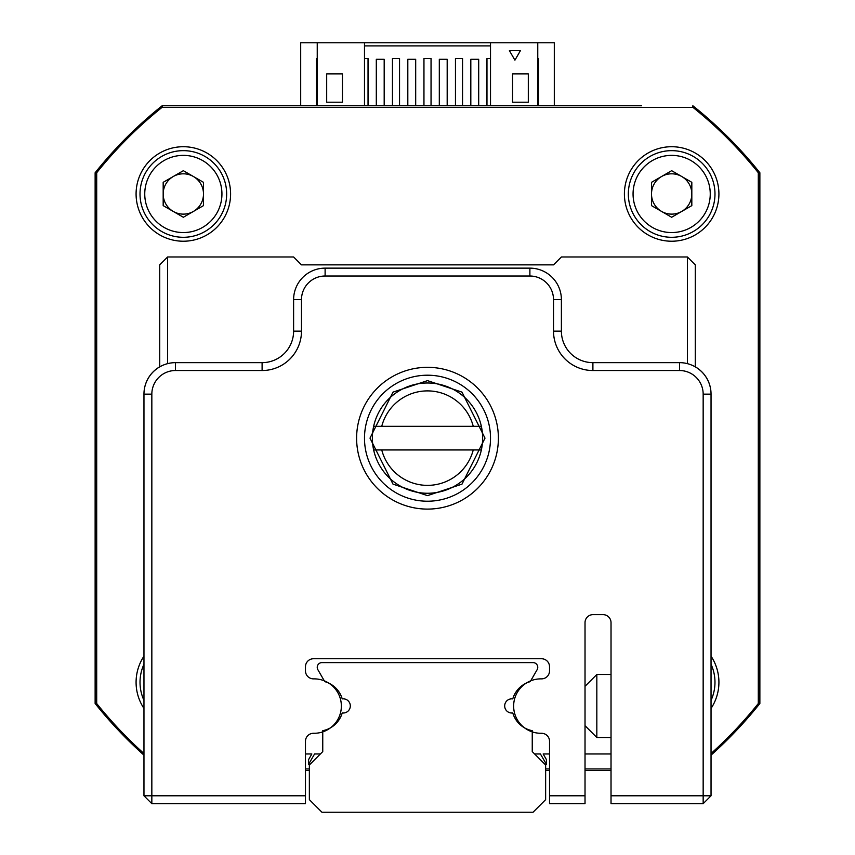 <?xml version="1.0" encoding="UTF-8"?>
<svg xmlns="http://www.w3.org/2000/svg" width="855" height="855" viewBox="0 0 855 855"><rect width="100%" height="100%" fill="white"/><g stroke="black" fill="none" stroke-linecap="round" stroke-linejoin="round"><path stroke-width="1.28" d="M695.286 366.816A31.507 31.507 0 0 1 711.039 394.102L711.039 795.791L703.163 795.791L703.163 394.155A23.63 23.63 0 0 0 679.533 370.525L592.9 370.525A39.383 39.383 0 0 1 553.516 331.142L553.516 299.635A23.63 23.63 0 0 0 529.886 276.015L325.114 276.015A23.63 23.63 0 0 0 301.484 299.635L301.484 331.142A39.383 39.383 0 0 1 262.1 370.525L175.467 370.525A23.63 23.63 0 0 0 151.837 394.155L151.837 795.791L305.47 795.791L305.47 803.668L151.837 803.668L151.837 795.791L143.961 795.791L143.961 394.102A31.507 31.507 0 0 1 159.714 366.816M611.026 803.668L611.026 795.791L703.163 795.791L703.163 803.668L611.026 803.668L611.015 753.971L585.023 753.971M711.039 708.421A47.26 47.26 0 0 0 711.039 656.17M143.961 656.17A47.26 47.26 0 0 0 143.961 708.421M624.407 193.967A47.26 47.26 0 0 0 671.656 241.228A47.26 47.26 0 0 0 718.916 193.967A47.26 47.26 0 0 0 671.656 146.718A47.26 47.26 0 0 0 624.407 193.967M136.084 193.967A47.26 47.26 0 0 0 183.344 241.228A47.26 47.26 0 0 0 230.594 193.967A47.26 47.26 0 0 0 183.344 146.718A47.26 47.26 0 0 0 136.084 193.967M711.039 753.533A424.112 424.112 0 0 0 758.3 703.547L758.3 172.721A424.112 424.112 0 0 0 692.913 107.335L162.087 107.335A424.112 424.112 0 0 0 96.701 172.721L96.701 703.547A424.112 424.112 0 0 0 143.961 753.533M305.47 768.934L309.36 768.934M545.64 768.934L549.53 768.934M585.023 768.934L611.015 768.934M482.637 438.134A55.137 55.137 0 0 0 481.354 426.314L373.646 426.314A55.137 55.137 0 0 0 373.646 449.944L481.354 449.944A55.137 55.137 0 0 1 373.646 449.944A55.137 55.137 0 0 1 427.5 382.997A55.137 55.137 0 0 1 481.354 449.944A55.137 55.137 0 0 0 482.637 438.134M381.747 449.944A47.26 47.26 0 0 0 473.253 449.944M473.253 426.314A47.26 47.26 0 0 0 381.747 426.314M498.39 438.209A70.89 70.89 0 0 1 427.5 509.099A70.89 70.89 0 0 1 356.61 438.209A70.89 70.89 0 0 1 427.5 367.329A70.89 70.89 0 0 1 498.39 438.209M364.487 438.209A63.014 63.014 0 0 0 427.5 501.222A63.014 63.014 0 0 0 490.514 438.209A63.014 63.014 0 0 0 427.5 375.206A63.014 63.014 0 0 0 364.487 438.209M549.53 795.791L585.023 795.791L585.023 803.668L549.53 803.668L549.53 741.285A8.005 8.005 0 0 0 541.536 733.28L540.841 733.28A27.2 27.2 0 0 1 513.641 706.08A27.2 27.2 0 0 1 540.841 678.87L541.536 678.87A8.005 8.005 0 0 0 549.53 670.876L549.53 666.75A8.005 8.005 0 0 0 541.536 658.745L313.464 658.745A8.005 8.005 0 0 0 305.47 666.75L305.47 670.876A8.005 8.005 0 0 0 313.464 678.87L314.159 678.87A27.2 27.2 0 0 1 341.359 706.08A27.2 27.2 0 0 1 314.159 733.28L313.464 733.28A8.005 8.005 0 0 0 305.47 741.285L305.47 795.791M151.837 394.155L143.961 394.155A31.507 31.507 0 0 1 175.467 362.648L262.1 362.648A31.507 31.507 0 0 0 293.607 331.142L293.607 299.635A31.507 31.507 0 0 1 325.114 268.139L529.886 268.139A31.507 31.507 0 0 1 561.393 299.635L561.393 331.142A31.507 31.507 0 0 0 592.9 362.648L679.533 362.648A31.507 31.507 0 0 1 711.039 394.155L703.163 394.155M611.026 795.791L611.026 622.643A8.005 8.005 0 0 0 603.032 614.638L593.028 614.638A8.005 8.005 0 0 0 585.023 622.643L585.023 795.791M143.961 795.791L151.837 803.668M711.039 795.791L703.163 803.668M585.023 686.308L596.833 674.499L596.833 737.502L611.026 737.502M193.422 211.431A20.167 20.167 0 0 0 193.422 176.515A20.167 20.167 0 0 0 163.177 193.967A20.167 20.167 0 0 0 193.422 211.431M221.937 193.967A38.593 38.593 0 0 0 183.344 155.375A38.593 38.593 0 0 0 144.752 193.967A38.593 38.593 0 0 0 183.344 232.56A38.593 38.593 0 0 0 221.937 193.967M226.661 193.967A43.316 43.316 0 0 0 183.344 150.651A43.316 43.316 0 0 0 140.017 193.967A43.316 43.316 0 0 0 183.344 237.295A43.316 43.316 0 0 0 226.661 193.967M183.344 170.69L203.501 182.329L203.501 205.617L183.344 217.256L163.177 205.617L163.177 182.329L183.344 170.69M681.745 211.431A20.167 20.167 0 0 0 681.745 176.515A20.167 20.167 0 0 0 651.499 193.967A20.167 20.167 0 0 0 681.745 211.431M710.249 193.967A38.593 38.593 0 0 0 671.656 155.375A38.593 38.593 0 0 0 633.063 193.967A38.593 38.593 0 0 0 671.656 232.56A38.593 38.593 0 0 0 710.249 193.967M714.983 193.967A43.316 43.316 0 0 0 671.656 150.651A43.316 43.316 0 0 0 628.34 193.967A43.316 43.316 0 0 0 671.656 237.295A43.316 43.316 0 0 0 714.983 193.967M671.656 170.69L691.823 182.329L691.823 205.617L671.656 217.256L651.499 205.617L651.499 182.329L671.656 170.69M143.961 664.25A43.316 43.316 0 0 0 143.961 700.341M711.039 700.341A43.316 43.316 0 0 0 711.039 664.25M159.714 366.87L159.714 264.858L167.591 256.981L293.607 256.981L301.484 264.858L553.516 264.858L561.393 256.981L687.409 256.981L687.409 363.653M167.591 256.981L167.591 363.653M687.409 256.981L695.286 264.858L695.286 366.87M392.06 662.604L321.961 662.604A4.724 4.724 0 0 0 317.868 669.689L324.761 681.638A25.201 25.201 0 0 1 342.224 698.909A7.086 7.086 0 0 1 350.315 705.92A7.086 7.086 0 0 1 342.224 712.942A25.201 25.201 0 0 1 322.752 730.683L322.752 751.598L309.36 764.99L309.36 799.649L321.961 812.25L533.039 812.25L545.64 799.649L545.64 764.99L532.248 751.598L532.248 730.683A25.201 25.201 0 0 1 512.776 712.942A7.086 7.086 0 0 1 504.685 705.92A7.086 7.086 0 0 1 512.776 698.909A25.201 25.201 0 0 1 530.239 681.638L537.132 669.689A4.724 4.724 0 0 0 533.039 662.604L462.94 662.604M321.961 662.604L533.039 662.604M532.248 751.598L534.621 753.971L540.424 753.971L546.431 764.359L546.431 759.635L543.16 753.971L549.53 753.971M305.47 753.971L311.84 753.971L308.57 759.635L308.57 764.359L314.576 753.971L320.379 753.971L322.752 751.598M530.699 680.837L537.132 669.689M162.685 107.335L162.14 105.764L641.635 105.764M96.701 173.319L95.129 172.763A425.309 425.309 0 0 1 162.14 105.764A425.309 425.309 0 0 0 95.129 172.763L95.129 223.999M95.129 652.269L95.129 703.494A425.309 425.309 0 0 0 143.961 755.147A425.309 425.309 0 0 1 95.129 703.494L95.129 172.763A425.309 425.309 0 0 1 162.14 105.764M364.487 105.764L364.487 42.75L300.693 42.75L300.693 105.764M554.307 105.764L554.307 42.75L537.763 42.75L537.763 105.764M316.446 105.764L316.446 58.503L317.237 58.503M537.763 58.503L538.554 58.503L538.554 105.764M692.86 105.764A425.309 425.309 0 0 1 759.871 172.763A425.309 425.309 0 0 0 692.86 105.764L692.315 107.335M758.3 702.949L759.871 703.494L759.871 172.763L758.3 173.319M96.701 702.949L95.129 703.494A425.309 425.309 0 0 0 143.961 755.147M759.871 703.494A425.309 425.309 0 0 1 711.039 755.147A425.309 425.309 0 0 0 759.871 703.494M611.015 770.505L585.023 770.505M549.53 770.505L545.64 770.505M309.36 770.505L305.47 770.505M512.562 73.861L528.315 73.861L528.315 102.215L512.562 102.215L512.562 73.861M509.409 50.627L520.438 50.627L514.924 60.171L509.409 50.627M537.763 42.75L490.514 42.75L490.514 105.764M342.438 73.861L342.438 102.215L326.685 102.215L326.685 73.861L342.438 73.861M317.237 42.75L317.237 105.764M478.693 105.764L478.693 59.294L470.816 59.294L470.816 105.764M447.186 105.764L447.186 59.294L439.31 59.294L439.31 105.764M415.69 105.764L415.69 59.294L407.814 59.294L407.814 105.764M384.184 105.764L384.184 59.294L376.307 59.294L376.307 105.764M364.487 58.503L368.035 58.503L368.035 105.764M486.965 105.764L486.965 58.503L490.514 58.503M455.459 105.764L455.459 58.503L462.544 58.503L462.544 105.764M423.952 105.764L423.952 58.503L431.048 58.503L431.048 105.764M392.456 105.764L392.456 58.503L399.541 58.503L399.541 105.764M364.487 45.903L490.514 45.903M364.487 42.75L490.514 42.75M175.467 362.648L175.467 370.525M262.1 362.648L262.1 370.525M293.607 331.142L301.484 331.142M293.607 299.635L301.484 299.635M325.114 268.139L325.114 276.015M529.886 268.139L529.886 276.015M561.393 299.635L553.516 299.635M561.393 331.142L553.516 331.142M592.9 362.648L592.9 370.525M679.533 362.648L679.533 370.525M427.5 380.635L393.001 392.135L370.001 438.134L393.001 484.133L427.5 495.633L461.999 484.133L484.999 438.134L461.999 392.135L427.5 380.635M596.833 674.499L611.026 674.499M585.023 725.692L596.833 737.502"/></g></svg>
